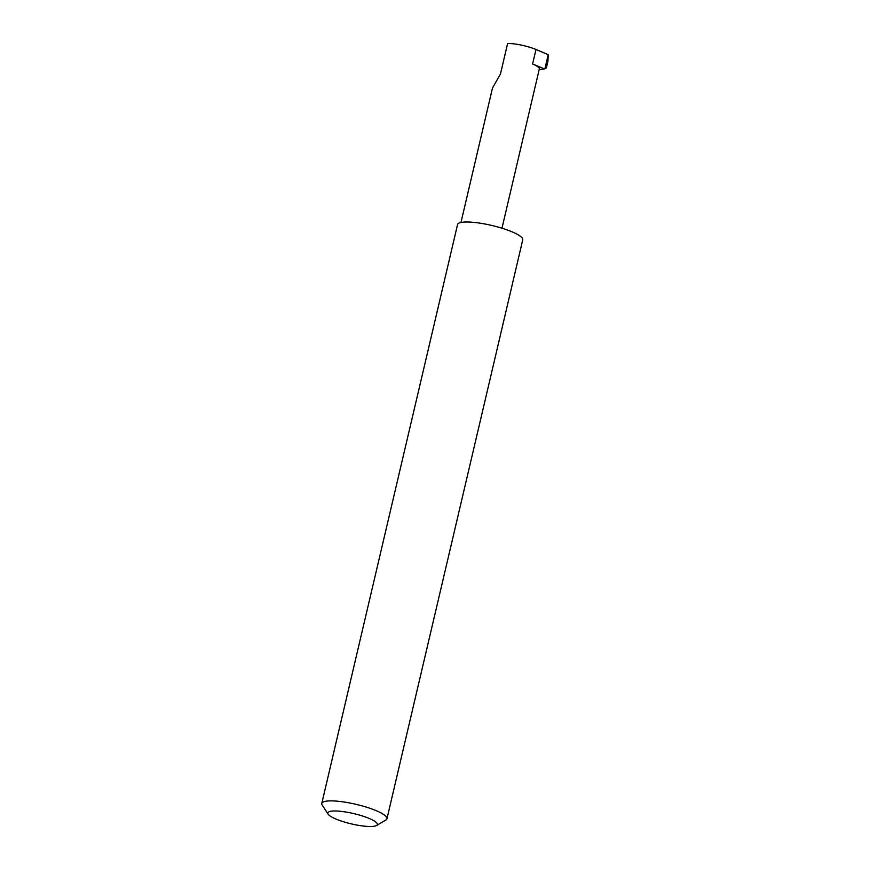 <?xml version="1.0" encoding="UTF-8"?>
<svg xmlns="http://www.w3.org/2000/svg" width="870" height="870" viewBox="0 0 870 870"><rect width="100%" height="100%" fill="white"/><g stroke="black" fill="none" stroke-linecap="round" stroke-linejoin="round"><path stroke-width="1.3" d="M538.378 72.906L538.747 71.438M460.959 222.492L492.507 87.979L500.435 74.102L507.612 43.5A20.619 4.285 13.2 0 1 535.985 49.481L548.22 54.69L547.937 61.183L546.371 67.838M334.036 810.992A25.437 5.285 -166.8 0 0 328.12 814.168A25.437 5.285 -166.8 0 0 345.716 822.422A25.437 5.285 -166.8 0 0 371.12 826.5A25.437 5.285 -166.8 0 0 376.525 825.521A25.437 5.285 -166.8 0 0 364.345 816.604A25.437 5.285 -166.8 0 0 334.036 810.992M328.12 814.168L322.194 805.065A33.473 6.96 13.2 0 1 321.78 803.456A33.473 6.96 13.2 0 1 329.969 800.889A33.473 6.96 13.2 0 1 366.694 807.24A33.473 6.96 13.2 0 1 386.965 818.735A33.473 6.96 13.2 0 1 385.878 820.008L376.525 825.521M321.78 803.456L457.555 224.569A33.473 6.96 13.2 0 1 465.744 222.013A33.473 6.96 13.2 0 1 502.469 228.364A33.473 6.96 13.2 0 1 522.74 239.859L386.965 818.735M501.979 228.212L539.324 68.991A20.619 4.285 -166.8 0 0 532.592 63.989L544.424 68.937L539.139 69.785M544.424 68.937L544.903 68.795C546.73 67.947 546.849 67.534 545.283 67.534M544.903 68.795L548.22 54.69M532.592 63.989L535.985 49.481"/></g></svg>
